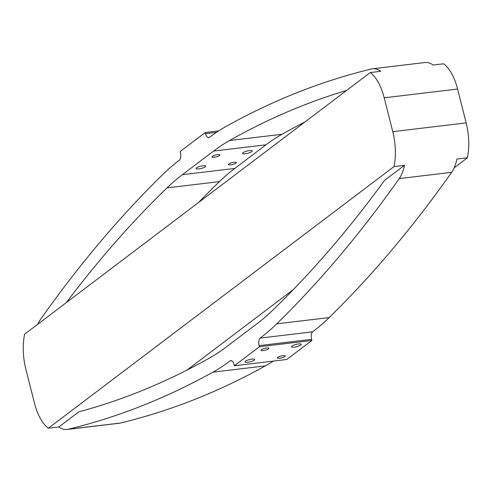 <?xml version="1.0" encoding="UTF-8"?>
<svg xmlns="http://www.w3.org/2000/svg" width="492" height="492" viewBox="0 0 492 492"><rect width="100%" height="100%" fill="white"/><g stroke="black" fill="none" stroke-linecap="round" stroke-linejoin="round"><path stroke-width="0.74" d="M228.792 164.002A4.09 0.959 -14.2 0 1 233.134 162.422A4.09 0.959 -14.2 0 1 236.338 162.569A4.09 0.959 -14.2 0 1 235.951 163.147A4.09 0.959 -14.2 0 1 231.609 164.722A4.09 0.959 -14.2 0 1 228.405 164.574A4.09 0.959 -14.2 0 1 228.792 164.002M212.396 156.358A4.09 0.959 -14.2 0 1 216.744 154.777A4.09 0.959 -14.2 0 1 219.942 154.925A4.09 0.959 -14.2 0 1 219.561 155.497A4.09 0.959 -14.2 0 1 215.213 157.077A4.09 0.959 -14.2 0 1 212.015 156.93A4.09 0.959 -14.2 0 1 212.396 156.358M243.066 152.692A4.988 1.168 -14.2 0 1 248.368 150.767A4.988 1.168 -14.2 0 1 252.267 150.952A4.988 1.168 -14.2 0 1 251.799 151.653A4.988 1.168 -14.2 0 1 246.498 153.578A4.988 1.168 -14.2 0 1 242.599 153.393A4.988 1.168 -14.2 0 1 243.066 152.692M196.548 167.852A4.988 1.168 -14.2 0 1 201.849 165.927A4.988 1.168 -14.2 0 1 205.754 166.105A4.988 1.168 -14.2 0 1 205.287 166.806A4.988 1.168 -14.2 0 1 199.986 168.731A4.988 1.168 -14.2 0 1 196.087 168.553A4.988 1.168 -14.2 0 1 196.548 167.852M254.216 360.169A4.988 1.168 165.8 0 0 254.684 359.467A4.988 1.168 165.8 0 0 250.779 359.289A4.988 1.168 165.8 0 0 245.477 361.214A4.988 1.168 165.8 0 0 245.01 361.915A4.988 1.168 165.8 0 0 248.915 362.094A4.988 1.168 165.8 0 0 254.216 360.169M300.729 345.015A4.988 1.168 165.8 0 0 301.196 344.314A4.988 1.168 165.8 0 0 297.291 344.136A4.988 1.168 165.8 0 0 291.99 346.054A4.988 1.168 165.8 0 0 291.528 346.762A4.988 1.168 165.8 0 0 295.428 346.94A4.988 1.168 165.8 0 0 300.729 345.015M284.88 356.509A4.09 0.959 165.8 0 0 285.262 355.931A4.09 0.959 165.8 0 0 282.064 355.79A4.09 0.959 165.8 0 0 277.716 357.364A4.09 0.959 165.8 0 0 277.334 357.942A4.09 0.959 165.8 0 0 280.538 358.09A4.09 0.959 165.8 0 0 284.88 356.509M268.491 348.865A4.09 0.959 165.8 0 0 268.872 348.287A4.09 0.959 165.8 0 0 265.674 348.139A4.09 0.959 165.8 0 0 261.326 349.72A4.09 0.959 165.8 0 0 260.945 350.292A4.09 0.959 165.8 0 0 264.142 350.439A4.09 0.959 165.8 0 0 268.491 348.865M394.012 166.56A41.125 19.372 -96.8 0 0 392.77 131.653L384.209 97.81A41.125 19.372 -96.8 0 0 370.224 72.552L24.6 334.197A41.125 19.372 -96.8 0 0 25.842 369.105L34.403 402.948A41.125 19.372 -96.8 0 0 48.388 428.206L394.012 166.56L404.492 165.312L384.51 180.441A2324.233 1094.743 -96.8 0 1 272.543 310.39A498.537 234.819 -96.8 0 1 257.218 323.57L226.012 347.192A498.537 234.819 83.2 0 1 210.016 357.727A2324.233 1094.743 83.2 0 1 78.855 411.829L58.874 426.958A41.125 19.372 -96.8 0 0 67.01 429.473A41.125 19.372 -96.8 0 0 68.074 429.282A2393.931 1127.572 -96.8 0 0 212.895 372.155A513.5 241.861 -96.8 0 0 230.121 360.882A5.984 2.817 83.2 0 1 230.84 360.581A5.984 2.817 83.2 0 1 234.057 364.621L234.34 365.747L259.444 346.743L311.867 340.482L311.584 339.363A5.984 2.817 -96.8 0 1 312.666 331.823A513.5 241.861 83.2 0 0 329.142 317.58A2393.931 1127.572 83.2 0 0 451.656 172.329A41.125 19.372 83.2 0 0 456.914 159.051L467.4 157.803A41.125 19.372 -96.8 0 0 466.158 122.895L457.597 89.052A41.125 19.372 -96.8 0 0 443.612 63.794L433.126 65.042A41.125 19.372 -96.8 0 0 424.99 62.527L372.567 68.782A41.125 19.372 -96.8 0 0 371.503 68.972A2393.931 1127.572 -96.8 0 0 226.683 126.1A513.5 241.861 -96.8 0 0 209.457 137.379A5.984 2.817 83.2 0 1 208.737 137.68A5.984 2.817 83.2 0 1 205.521 133.633L205.238 132.514L218.682 130.909M370.224 72.552L380.703 71.303A41.125 19.372 -96.8 0 0 372.567 68.782M37.816 324.191A41.125 19.372 83.2 0 1 40.344 319.671A2393.931 1127.572 83.2 0 1 162.858 174.42A513.5 241.861 83.2 0 1 179.334 160.177A5.984 2.817 -96.8 0 0 180.416 152.637L180.133 151.518L205.238 132.514M346.614 90.423A2324.233 1094.743 83.2 0 0 229.561 140.534A498.537 234.819 83.2 0 0 213.565 151.069L182.366 174.691A498.537 234.819 -96.8 0 0 167.034 187.864A2324.233 1094.743 -96.8 0 0 66.334 302.605M404.492 165.312A41.125 19.372 83.2 0 1 399.24 178.584A2393.931 1127.572 83.2 0 1 276.719 323.834A513.5 241.861 83.2 0 1 260.243 338.078A5.984 2.817 -96.8 0 0 259.161 345.618L259.444 346.743M213.565 151.069L265.988 144.808A498.537 234.819 83.2 0 1 281.984 134.273A2324.233 1094.743 83.2 0 1 304.997 121.93M265.988 144.808L234.782 168.43A498.537 234.819 -96.8 0 0 219.457 181.609A2324.233 1094.743 -96.8 0 0 198.602 202.476M67.01 429.473L119.433 423.218A41.125 19.372 -96.8 0 0 120.497 423.028A2393.931 1127.572 -96.8 0 0 265.317 365.9A513.5 241.861 -96.8 0 0 273.318 361.091M234.34 365.747L286.762 359.486L311.867 340.482M48.388 428.206L58.874 426.958M187.003 370.07L293.398 289.524M454.184 167.809L467.4 157.803M167.034 187.864L219.457 181.609M229.561 140.534L281.984 134.273M68.074 429.282L120.497 423.028M212.895 372.155L265.317 365.9M230.121 360.882L231.609 360.704M182.366 174.691L234.782 168.43M392.77 131.653L466.158 122.895M384.209 97.81L457.597 89.052M399.24 178.584L451.656 172.329M276.719 323.834L329.142 317.58M260.243 338.078L312.666 331.823M259.161 345.618L311.584 339.363M205.521 133.633L216.542 132.323"/></g></svg>
